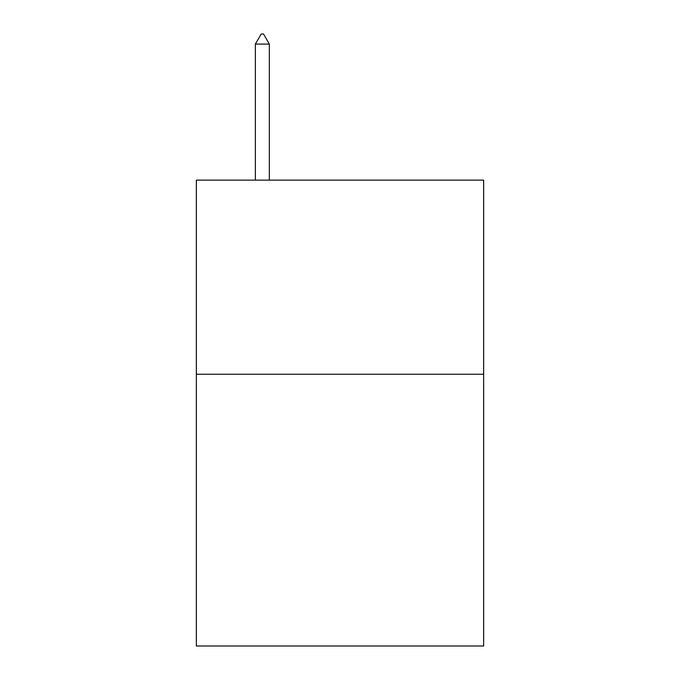 <?xml version="1.0" encoding="UTF-8"?>
<svg xmlns="http://www.w3.org/2000/svg" width="680" height="680" viewBox="0 0 680 680"><rect width="100%" height="100%" fill="white"/><g stroke="black" fill="none" stroke-linecap="round" stroke-linejoin="round"><path stroke-width="1.02" d="M483.642 374.238L483.642 646L196.358 646L196.358 180.132L483.642 180.132L483.642 374.238L196.358 374.238M269.339 44.098L263.517 34L261.188 34L255.365 44.098L269.339 44.098L269.339 180.132M255.365 44.098L255.365 180.132"/></g></svg>
